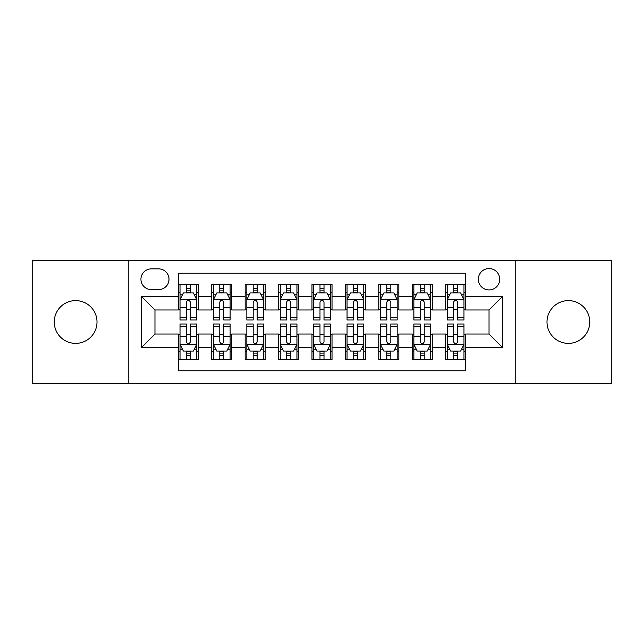 <?xml version="1.0" encoding="UTF-8"?>
<svg xmlns="http://www.w3.org/2000/svg" width="644" height="644" viewBox="0 0 644 644"><rect width="100%" height="100%" fill="white"/><g stroke="black" fill="none" stroke-linecap="round" stroke-linejoin="round"><path stroke-width="0.97" d="M568.37 300.619A21.381 21.381 0 0 0 546.989 322A21.381 21.381 0 0 0 568.37 343.381A21.381 21.381 0 0 0 589.751 322A21.381 21.381 0 0 0 568.37 300.619M75.63 300.619A21.381 21.381 0 0 0 54.249 322A21.381 21.381 0 0 0 75.63 343.381A21.381 21.381 0 0 0 97.011 322A21.381 21.381 0 0 0 75.63 300.619M489.029 268.548A10.69 10.69 0 0 0 478.339 279.238A10.69 10.69 0 0 0 489.029 289.929A10.69 10.69 0 0 0 499.72 279.238A10.69 10.69 0 0 0 489.029 268.548M515.755 383.8L611.8 383.8L611.8 260.2L515.755 260.2L515.755 383.8L128.245 383.8L128.245 260.2L32.2 260.2L32.2 383.8L128.245 383.8M465.644 284.415L445.6 284.415L445.6 296.61L432.245 296.61L432.245 309.973L445.6 309.973L445.6 296.61M432.245 296.61L432.245 284.415L412.2 284.415L412.2 296.61L398.837 296.61L398.837 309.973L412.2 309.973L412.2 296.61M398.837 296.61L398.837 284.415L378.793 284.415L378.793 296.61L365.43 296.61L365.43 309.973L378.793 309.973L378.793 296.61M365.43 296.61L365.43 284.415L345.385 284.415L345.385 296.61L332.022 296.61L332.022 309.973L345.385 309.973L345.385 296.61M332.022 296.61L332.022 284.415L311.978 284.415L311.978 296.61L298.615 296.61L298.615 309.973L311.978 309.973L311.978 296.61M298.615 296.61L298.615 284.415L278.57 284.415L278.57 296.61L265.207 296.61L265.207 309.973L278.57 309.973L278.57 296.61M265.207 296.61L265.207 284.415L245.163 284.415L245.163 296.61L231.8 296.61L231.8 309.973L245.163 309.973L245.163 296.61M231.8 296.61L231.8 284.415L211.755 284.415L211.755 309.973L198.4 309.973L198.4 284.415L178.356 284.415M178.356 359.585L198.4 359.585L198.4 334.027L211.755 334.027L211.755 359.585L231.8 359.585L231.8 334.027L245.163 334.027L245.163 347.39L231.8 347.39M245.163 347.39L245.163 359.585L265.207 359.585L265.207 334.027L278.57 334.027L278.57 347.39L265.207 347.39M278.57 347.39L278.57 359.585L298.615 359.585L298.615 334.027L311.978 334.027L311.978 347.39L298.615 347.39M311.978 347.39L311.978 359.585L332.022 359.585L332.022 334.027L345.385 334.027L345.385 347.39L332.022 347.39M345.385 347.39L345.385 359.585L365.43 359.585L365.43 334.027L378.793 334.027L378.793 347.39L365.43 347.39M378.793 347.39L378.793 359.585L398.837 359.585L398.837 334.027L412.2 334.027L412.2 347.39L398.837 347.39M412.2 347.39L412.2 359.585L432.245 359.585L432.245 334.027L445.6 334.027L445.6 347.39L432.245 347.39M151.292 289.599L158.641 289.599A10.352 10.352 0 0 0 169.002 279.238A10.352 10.352 0 0 0 158.641 268.886L151.292 268.886A10.352 10.352 0 0 0 140.939 279.238A10.352 10.352 0 0 0 151.292 289.599M515.755 260.2L128.245 260.2M465.644 296.61L465.644 273.225L178.356 273.225L178.356 309.973L154.971 309.973L154.971 334.027L178.356 334.027L178.356 370.775L465.644 370.775L465.644 334.027L489.029 334.027L489.029 309.973L465.644 309.973L465.644 296.61L502.392 296.61L502.392 347.39L465.644 347.39M178.356 347.39L141.608 347.39L141.608 296.61L178.356 296.61M445.6 347.39L445.6 359.585L465.644 359.585M178.356 292.77L180.022 292.77M186.374 292.77L190.383 292.77M196.726 292.77L198.4 292.77M178.356 309.643L180.022 309.643M186.374 309.643L190.383 309.643M196.726 309.643L198.4 309.643M178.356 334.357L180.022 334.357M186.374 334.357L190.383 334.357M196.726 334.357L198.4 334.357M178.356 351.23L180.022 351.23M186.374 351.23L190.383 351.23M196.726 351.23L198.4 351.23M211.755 309.643L213.43 309.643M219.773 309.643L223.782 309.643M230.133 309.643L231.8 309.643M211.755 292.77L213.43 292.77M219.773 292.77L223.782 292.77M230.133 292.77L231.8 292.77M211.755 334.357L213.43 334.357M219.773 334.357L223.782 334.357M230.133 334.357L231.8 334.357M211.755 351.23L213.43 351.23M219.773 351.23L223.782 351.23M230.133 351.23L231.8 351.23M245.163 334.357L246.837 334.357M253.181 334.357L257.189 334.357M263.541 334.357L265.207 334.357M245.163 351.23L246.837 351.23M253.181 351.23L257.189 351.23M263.541 351.23L265.207 351.23M245.163 292.77L246.837 292.77M253.181 292.77L257.189 292.77M263.541 292.77L265.207 292.77M245.163 309.643L246.837 309.643M253.181 309.643L257.189 309.643M263.541 309.643L265.207 309.643M278.57 334.357L280.245 334.357M286.588 334.357L290.597 334.357M296.948 334.357L298.615 334.357M278.57 351.23L280.245 351.23M286.588 351.23L290.597 351.23M296.948 351.23L298.615 351.23M278.57 292.77L280.245 292.77M286.588 292.77L290.597 292.77M296.948 292.77L298.615 292.77M278.57 309.643L280.245 309.643M286.588 309.643L290.597 309.643M296.948 309.643L298.615 309.643M311.978 334.357L313.652 334.357M319.996 334.357L324.004 334.357M330.348 334.357L332.022 334.357M311.978 351.23L313.652 351.23M319.996 351.23L324.004 351.23M330.348 351.23L332.022 351.23M311.978 292.77L313.652 292.77M319.996 292.77L324.004 292.77M330.348 292.77L332.022 292.77M311.978 309.643L313.652 309.643M319.996 309.643L324.004 309.643M330.348 309.643L332.022 309.643M345.385 334.357L347.052 334.357M353.403 334.357L357.412 334.357M363.755 334.357L365.43 334.357M345.385 351.23L347.052 351.23M353.403 351.23L357.412 351.23M363.755 351.23L365.43 351.23M345.385 292.77L347.052 292.77M353.403 292.77L357.412 292.77M363.755 292.77L365.43 292.77M345.385 309.643L347.052 309.643M353.403 309.643L357.412 309.643M363.755 309.643L365.43 309.643M378.793 334.357L380.459 334.357M386.811 334.357L390.819 334.357M397.163 334.357L398.837 334.357M378.793 351.23L380.459 351.23M386.811 351.23L390.819 351.23M397.163 351.23L398.837 351.23M378.793 292.77L380.459 292.77M386.811 292.77L390.819 292.77M397.163 292.77L398.837 292.77M378.793 309.643L380.459 309.643M386.811 309.643L390.819 309.643M397.163 309.643L398.837 309.643M412.2 334.357L413.867 334.357M420.218 334.357L424.227 334.357M430.57 334.357L432.245 334.357M412.2 351.23L413.867 351.23M420.218 351.23L424.227 351.23M430.57 351.23L432.245 351.23M412.2 292.77L413.867 292.77M420.218 292.77L424.227 292.77M430.57 292.77L432.245 292.77M412.2 309.643L413.867 309.643M420.218 309.643L424.227 309.643M430.57 309.643L432.245 309.643M445.6 334.357L447.274 334.357M453.618 334.357L457.626 334.357M463.978 334.357L465.644 334.357M445.6 351.23L447.274 351.23M453.618 351.23L457.626 351.23M463.978 351.23L465.644 351.23M445.6 292.77L447.274 292.77M453.618 292.77L457.626 292.77M463.978 292.77L465.644 292.77M445.6 309.643L447.274 309.643M453.618 309.643L457.626 309.643M463.978 309.643L465.644 309.643M154.971 309.973L141.608 296.61M154.971 334.027L141.608 347.39M502.392 296.61L489.029 309.973M502.392 347.39L489.029 334.027M190.383 288.762L186.374 288.762M196.726 317.275L190.383 317.275L190.383 319.996L196.726 319.996L196.726 299.621L193.385 292.94L183.363 292.94L180.022 299.621L180.022 319.996L186.374 319.996L186.374 317.275L180.022 317.275M180.022 299.621L180.022 284.415M196.726 299.621L196.726 284.415M186.374 292.94L186.374 284.415M190.383 284.415L190.383 292.94M190.383 317.275L190.383 302.125C189.046 299.549 187.71 299.549 186.374 302.125L186.374 317.275M186.374 355.238L190.383 355.238M180.022 326.725L186.374 326.725L186.374 324.004L180.022 324.004L180.022 344.379L183.363 351.061L193.385 351.061L196.726 344.379L196.726 324.004L190.383 324.004L190.383 326.725L196.726 326.725M196.726 344.379L196.726 359.585M180.022 344.379L180.022 359.585M190.383 351.061L190.383 359.585M186.374 359.585L186.374 351.061M186.374 326.725L186.374 341.875C187.702 344.451 189.038 344.451 190.383 341.875L190.383 326.725M223.782 288.762L219.773 288.762M230.133 317.275L223.782 317.275L223.782 319.996L230.133 319.996L230.133 299.621L226.793 292.94L216.77 292.94L213.43 299.621L213.43 319.996L219.773 319.996L219.773 317.275L213.43 317.275M213.43 299.621L213.43 284.415M230.133 299.621L230.133 284.415M219.773 292.94L219.773 284.415M223.782 284.415L223.782 292.94M223.782 317.275L223.782 302.125C222.454 299.549 221.117 299.549 219.773 302.125L219.773 317.275M257.189 288.762L253.181 288.762M263.541 317.275L257.189 317.275L257.189 319.996L263.541 319.996L263.541 299.621L260.2 292.94L250.178 292.94L246.837 299.621L246.837 319.996L253.181 319.996L253.181 317.275L246.837 317.275M246.837 299.621L246.837 284.415M263.541 299.621L263.541 284.415M253.181 292.94L253.181 284.415M257.189 284.415L257.189 292.94M257.189 317.275L257.189 302.125C255.861 299.549 254.525 299.549 253.181 302.125L253.181 317.275M290.597 288.762L286.588 288.762M296.948 317.275L290.597 317.275L290.597 319.996L296.948 319.996L296.948 299.621L293.608 292.94L283.585 292.94L280.245 299.621L280.245 319.996L286.588 319.996L286.588 317.275L280.245 317.275M280.245 299.621L280.245 284.415M296.948 299.621L296.948 284.415M286.588 292.94L286.588 284.415M290.597 284.415L290.597 292.94M290.597 317.275L290.597 302.125C289.261 299.549 287.924 299.549 286.588 302.125L286.588 317.275M324.004 288.762L319.996 288.762M330.348 317.275L324.004 317.275L324.004 319.996L330.348 319.996L330.348 299.621L327.007 292.94L316.993 292.94L313.652 299.621L313.652 319.996L319.996 319.996L319.996 317.275L313.652 317.275M313.652 299.621L313.652 284.415M330.348 299.621L330.348 284.415M319.996 292.94L319.996 284.415M324.004 284.415L324.004 292.94M324.004 317.275L324.004 302.125C322.668 299.549 321.332 299.549 319.996 302.125L319.996 317.275M219.773 355.238L223.782 355.238M213.43 326.725L219.773 326.725L219.773 324.004L213.43 324.004L213.43 344.379L216.77 351.061L226.793 351.061L230.133 344.379L230.133 324.004L223.782 324.004L223.782 326.725L230.133 326.725M230.133 344.379L230.133 359.585M213.43 344.379L213.43 359.585M223.782 351.061L223.782 359.585M219.773 359.585L219.773 351.061M219.773 326.725L219.773 341.875C221.109 344.451 222.446 344.451 223.782 341.875L223.782 326.725M253.181 355.238L257.189 355.238M246.837 326.725L253.181 326.725L253.181 324.004L246.837 324.004L246.837 344.379L250.178 351.061L260.2 351.061L263.541 344.379L263.541 324.004L257.189 324.004L257.189 326.725L263.541 326.725M263.541 344.379L263.541 359.585M246.837 344.379L246.837 359.585M257.189 351.061L257.189 359.585M253.181 359.585L253.181 351.061M253.181 326.725L253.181 341.875C254.517 344.451 255.853 344.451 257.189 341.875L257.189 326.725M286.588 355.238L290.597 355.238M280.245 326.725L286.588 326.725L286.588 324.004L280.245 324.004L280.245 344.379L283.585 351.061L293.608 351.061L296.948 344.379L296.948 324.004L290.597 324.004L290.597 326.725L296.948 326.725M296.948 344.379L296.948 359.585M280.245 344.379L280.245 359.585M290.597 351.061L290.597 359.585M286.588 359.585L286.588 351.061M286.588 326.725L286.588 341.875C287.924 344.451 289.261 344.451 290.597 341.875L290.597 326.725M319.996 355.238L324.004 355.238M313.652 326.725L319.996 326.725L319.996 324.004L313.652 324.004L313.652 344.379L316.993 351.061L327.007 351.061L330.348 344.379L330.348 324.004L324.004 324.004L324.004 326.725L330.348 326.725M330.348 344.379L330.348 359.585M313.652 344.379L313.652 359.585M324.004 351.061L324.004 359.585M319.996 359.585L319.996 351.061M319.996 326.725L319.996 341.875C321.332 344.451 322.668 344.451 324.004 341.875L324.004 326.725M357.412 288.762L353.403 288.762M363.755 317.275L357.412 317.275L357.412 319.996L363.755 319.996L363.755 299.621L360.415 292.94L350.392 292.94L347.052 299.621L347.052 319.996L353.403 319.996L353.403 317.275L347.052 317.275M347.052 299.621L347.052 284.415M363.755 299.621L363.755 284.415M353.403 292.94L353.403 284.415M357.412 284.415L357.412 292.94M357.412 317.275L357.412 302.125C356.076 299.549 354.739 299.549 353.403 302.125L353.403 317.275M353.403 355.238L357.412 355.238M347.052 326.725L353.403 326.725L353.403 324.004L347.052 324.004L347.052 344.379L350.392 351.061L360.415 351.061L363.755 344.379L363.755 324.004L357.412 324.004L357.412 326.725L363.755 326.725M363.755 344.379L363.755 359.585M347.052 344.379L347.052 359.585M357.412 351.061L357.412 359.585M353.403 359.585L353.403 351.061M353.403 326.725L353.403 341.875C354.739 344.451 356.076 344.451 357.412 341.875L357.412 326.725M390.819 288.762L386.811 288.762M397.163 317.275L390.819 317.275L390.819 319.996L397.163 319.996L397.163 299.621L393.822 292.94L383.8 292.94L380.459 299.621L380.459 319.996L386.811 319.996L386.811 317.275L380.459 317.275M380.459 299.621L380.459 284.415M397.163 299.621L397.163 284.415M386.811 292.94L386.811 284.415M390.819 284.415L390.819 292.94M390.819 317.275L390.819 302.125C389.483 299.549 388.147 299.549 386.811 302.125L386.811 317.275M386.811 355.238L390.819 355.238M380.459 326.725L386.811 326.725L386.811 324.004L380.459 324.004L380.459 344.379L383.8 351.061L393.822 351.061L397.163 344.379L397.163 324.004L390.819 324.004L390.819 326.725L397.163 326.725M397.163 344.379L397.163 359.585M380.459 344.379L380.459 359.585M390.819 351.061L390.819 359.585M386.811 359.585L386.811 351.061M386.811 326.725L386.811 341.875C388.139 344.451 389.475 344.451 390.819 341.875L390.819 326.725M424.227 288.762L420.218 288.762M430.57 317.275L424.227 317.275L424.227 319.996L430.57 319.996L430.57 299.621L427.23 292.94L417.207 292.94L413.867 299.621L413.867 319.996L420.218 319.996L420.218 317.275L413.867 317.275M413.867 299.621L413.867 284.415M430.57 299.621L430.57 284.415M420.218 292.94L420.218 284.415M424.227 284.415L424.227 292.94M424.227 317.275L424.227 302.125C422.891 299.549 421.554 299.549 420.218 302.125L420.218 317.275M420.218 355.238L424.227 355.238M413.867 326.725L420.218 326.725L420.218 324.004L413.867 324.004L413.867 344.379L417.207 351.061L427.23 351.061L430.57 344.379L430.57 324.004L424.227 324.004L424.227 326.725L430.57 326.725M430.57 344.379L430.57 359.585M413.867 344.379L413.867 359.585M424.227 351.061L424.227 359.585M420.218 359.585L420.218 351.061M420.218 326.725L420.218 341.875C421.546 344.451 422.883 344.451 424.227 341.875L424.227 326.725M457.626 288.762L453.618 288.762M463.978 317.275L457.626 317.275L457.626 319.996L463.978 319.996L463.978 299.621L460.637 292.94L450.615 292.94L447.274 299.621L447.274 319.996L453.618 319.996L453.618 317.275L447.274 317.275M447.274 299.621L447.274 284.415M463.978 299.621L463.978 284.415M453.618 292.94L453.618 284.415M457.626 284.415L457.626 292.94M457.626 317.275L457.626 302.125C456.298 299.549 454.962 299.549 453.618 302.125L453.618 317.275M453.618 355.238L457.626 355.238M447.274 326.725L453.618 326.725L453.618 324.004L447.274 324.004L447.274 344.379L450.615 351.061L460.637 351.061L463.978 344.379L463.978 324.004L457.626 324.004L457.626 326.725L463.978 326.725M463.978 344.379L463.978 359.585M447.274 344.379L447.274 359.585M457.626 351.061L457.626 359.585M453.618 359.585L453.618 351.061M453.618 326.725L453.618 341.875C454.954 344.451 456.29 344.451 457.626 341.875L457.626 326.725M211.755 347.39L198.4 347.39M211.755 296.61L198.4 296.61M196.645 299.452L180.103 299.452M180.022 294.775L182.445 294.775M194.303 294.775L196.726 294.775M186.374 307.357L180.022 307.357M196.726 307.357L190.383 307.357M190.383 290.887L186.374 290.887M180.103 344.548L196.645 344.548M196.726 349.225L194.303 349.225M182.445 349.225L180.022 349.225M190.383 336.643L196.726 336.643M180.022 336.643L186.374 336.643M186.374 353.113L190.383 353.113M230.053 299.452L213.51 299.452M213.43 294.775L215.853 294.775M227.71 294.775L230.133 294.775M219.773 307.357L213.43 307.357M230.133 307.357L223.782 307.357M223.782 290.887L219.773 290.887M263.452 299.452L246.918 299.452M246.837 294.775L249.26 294.775M261.118 294.775L263.541 294.775M253.181 307.357L246.837 307.357M263.541 307.357L257.189 307.357M257.189 290.887L253.181 290.887M296.86 299.452L280.325 299.452M280.245 294.775L282.66 294.775M294.525 294.775L296.948 294.775M286.588 307.357L280.245 307.357M296.948 307.357L290.597 307.357M290.597 290.887L286.588 290.887M330.267 299.452L313.733 299.452M313.652 294.775L316.067 294.775M327.933 294.775L330.348 294.775M319.996 307.357L313.652 307.357M330.348 307.357L324.004 307.357M324.004 290.887L319.996 290.887M213.51 344.548L230.053 344.548M230.133 349.225L227.71 349.225M215.853 349.225L213.43 349.225M223.782 336.643L230.133 336.643M213.43 336.643L219.773 336.643M219.773 353.113L223.782 353.113M246.918 344.548L263.452 344.548M263.541 349.225L261.118 349.225M249.26 349.225L246.837 349.225M257.189 336.643L263.541 336.643M246.837 336.643L253.181 336.643M253.181 353.113L257.189 353.113M280.325 344.548L296.86 344.548M296.948 349.225L294.525 349.225M282.66 349.225L280.245 349.225M290.597 336.643L296.948 336.643M280.245 336.643L286.588 336.643M286.588 353.113L290.597 353.113M313.733 344.548L330.267 344.548M330.348 349.225L327.933 349.225M316.067 349.225L313.652 349.225M324.004 336.643L330.348 336.643M313.652 336.643L319.996 336.643M319.996 353.113L324.004 353.113M363.675 299.452L347.14 299.452M347.052 294.775L349.475 294.775M361.34 294.775L363.755 294.775M353.403 307.357L347.052 307.357M363.755 307.357L357.412 307.357M357.412 290.887L353.403 290.887M347.14 344.548L363.675 344.548M363.755 349.225L361.34 349.225M349.475 349.225L347.052 349.225M357.412 336.643L363.755 336.643M347.052 336.643L353.403 336.643M353.403 353.113L357.412 353.113M397.082 299.452L380.548 299.452M380.459 294.775L382.882 294.775M394.74 294.775L397.163 294.775M386.811 307.357L380.459 307.357M397.163 307.357L390.819 307.357M390.819 290.887L386.811 290.887M380.548 344.548L397.082 344.548M397.163 349.225L394.74 349.225M382.882 349.225L380.459 349.225M390.819 336.643L397.163 336.643M380.459 336.643L386.811 336.643M386.811 353.113L390.819 353.113M430.49 299.452L413.947 299.452M413.867 294.775L416.29 294.775M428.147 294.775L430.57 294.775M420.218 307.357L413.867 307.357M430.57 307.357L424.227 307.357M424.227 290.887L420.218 290.887M413.947 344.548L430.49 344.548M430.57 349.225L428.147 349.225M416.29 349.225L413.867 349.225M424.227 336.643L430.57 336.643M413.867 336.643L420.218 336.643M420.218 353.113L424.227 353.113M463.897 299.452L447.355 299.452M447.274 294.775L449.697 294.775M461.555 294.775L463.978 294.775M453.618 307.357L447.274 307.357M463.978 307.357L457.626 307.357M457.626 290.887L453.618 290.887M447.355 344.548L463.897 344.548M463.978 349.225L461.555 349.225M449.697 349.225L447.274 349.225M457.626 336.643L463.978 336.643M447.274 336.643L453.618 336.643M453.618 353.113L457.626 353.113"/></g></svg>
